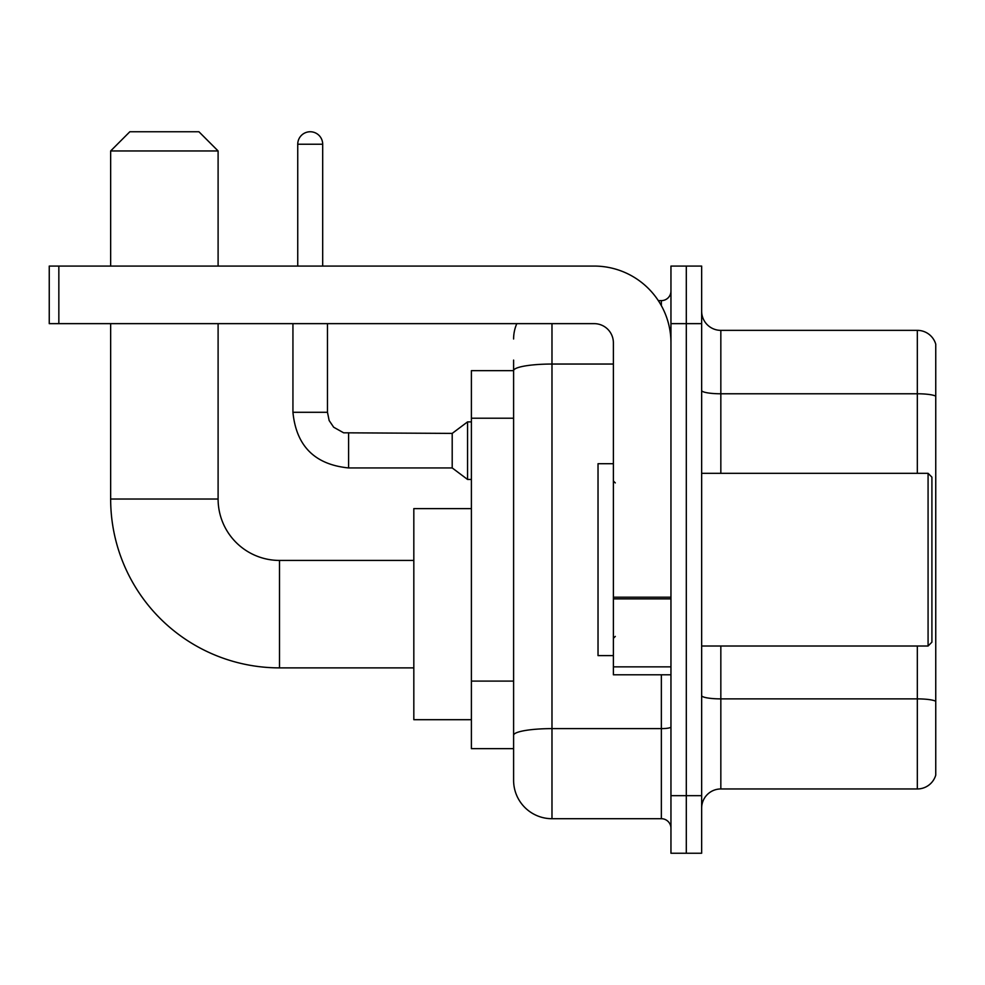 <?xml version="1.0" encoding="UTF-8"?>
<svg xmlns="http://www.w3.org/2000/svg" width="985" height="985" viewBox="0 0 985 985"><rect width="100%" height="100%" fill="white"/><g stroke="black" fill="none" stroke-linecap="round" stroke-linejoin="round"><path stroke-width="1.48" d="M551.982 323.646L551.982 818.707A38.378 38.378 0 0 1 513.604 780.329L513.604 360.104L513.604 370.656L471.396 370.656L471.396 748.662L513.604 748.662M670.957 795.671L670.957 853.244L686.299 853.244L686.299 795.671L686.299 853.244L701.652 853.244L701.652 795.671L686.299 795.671L686.299 323.646L686.299 795.671L670.957 795.671L670.957 323.646L686.299 323.646L686.299 266.073L686.299 323.646L701.652 323.646L701.652 795.671M701.652 323.646L701.652 266.073L670.957 266.073L670.957 323.646M551.982 818.707L661.354 818.707L661.354 674.787M658.3 300.622L661.354 300.622A9.591 9.591 0 0 0 670.957 291.018M513.604 780.329L513.604 741.951M613.384 364.044L551.982 364.044A38.378 6.661 180 0 0 513.604 370.705L513.604 360.104M670.957 828.299A9.591 9.591 0 0 0 661.354 818.707M513.604 338.988A38.378 38.378 0 0 1 516.805 323.646M701.652 808.143A19.183 19.183 0 0 1 720.835 788.96L917.33 788.96L917.33 646.012M935.75 344.171A19.183 19.183 0 0 0 917.33 330.357A19.183 19.183 0 0 1 935.75 344.171L935.75 775.146A19.183 19.183 0 0 1 917.33 788.96M935.75 345.71L935.75 396.179A19.183 3.337 180 0 0 917.33 393.778L917.33 330.357L720.835 330.357A19.183 19.183 0 0 1 701.652 311.174A19.183 19.183 0 0 0 720.835 330.357L720.835 473.317M413.823 667.879L279.506 667.879L279.506 560.428A61.402 61.402 0 0 1 218.104 499.026L218.104 323.646M279.506 667.879A168.854 168.854 0 0 1 110.652 499.026L110.652 323.646M413.823 560.428L279.506 560.428A61.402 61.402 0 0 1 218.104 499.026L110.652 499.026M129.835 131.756L198.921 131.756L218.104 150.951L110.652 150.951L129.835 131.756M218.104 266.073L218.104 150.951M110.652 266.073L110.652 150.951M471.396 508.617L413.823 508.617L413.823 719.69L471.396 719.69M297.741 266.073L297.741 144.229A12.473 12.473 0 0 1 310.213 131.756A12.473 12.473 0 0 1 322.686 144.229L322.686 266.073M348.591 467.937C314.831 464.6 296.276 446.057 292.939 412.296C296.276 446.057 314.831 464.6 348.591 467.937C314.831 464.6 296.276 446.057 292.939 412.296C296.276 446.057 314.831 464.6 348.591 467.937C314.831 464.6 296.276 446.057 292.939 412.296C296.276 446.057 314.831 464.6 348.591 467.937C314.831 464.6 296.276 446.057 292.939 412.296C296.276 446.057 314.831 464.6 348.591 467.937C314.831 464.6 296.276 446.057 292.939 412.296C296.276 446.057 314.831 464.6 348.591 467.937C314.831 464.6 296.276 446.057 292.939 412.296C296.276 446.057 314.831 464.6 348.591 467.937C314.831 464.6 296.276 446.057 292.939 412.296C296.276 446.057 314.831 464.6 348.591 467.937C314.831 464.6 296.276 446.057 292.939 412.296C296.276 446.057 314.831 464.6 348.591 467.937C314.831 464.6 296.276 446.057 292.939 412.296L327.476 412.296L329.15 420.533L333.669 427.219L343.642 432.809L452.201 433.4L452.201 467.937L348.591 467.937L348.591 433.437M452.201 433.4L467.555 421.888L467.555 479.449L471.396 479.449M670.957 674.787L613.384 674.787L613.384 597.193L670.957 597.193M670.957 342.829A76.756 76.756 0 0 0 594.201 266.073L58.841 266.073L58.841 323.646L594.201 323.646A19.183 19.183 0 0 1 613.384 342.829L613.384 597.193M58.841 323.646L49.25 323.646L49.25 266.073L58.841 266.073M928.079 473.317L931.909 477.146L931.909 642.171L928.079 646.012L928.079 473.317L701.652 473.317M613.384 463.713L598.03 463.713L598.03 655.604L613.384 655.604M513.604 418.219L471.396 418.219M513.604 681.103L471.396 681.103M670.957 726.955A9.591 1.662 0 0 1 661.354 728.617L551.982 728.617A38.378 6.661 180 0 0 513.604 735.278M661.354 305.67L661.354 300.622M935.75 701.283A19.183 3.337 180 0 0 917.33 698.882L720.835 698.882L720.835 788.96M917.33 473.317L917.33 393.778L720.835 393.778A19.183 3.337 0 0 1 701.652 390.454M720.835 646.012L720.835 698.882A19.183 3.337 0 0 1 701.652 695.545M327.476 412.296L327.476 323.646M297.741 144.229L322.686 144.229M670.957 598.868L613.384 598.868M613.384 666.857L670.957 666.857M452.201 467.937L467.555 479.449M292.939 412.296L292.939 323.646M467.555 421.888L471.396 421.888M701.652 646.012L928.079 646.012M615.305 482.909L613.384 480.988M615.305 636.409L613.384 638.329"/></g></svg>
